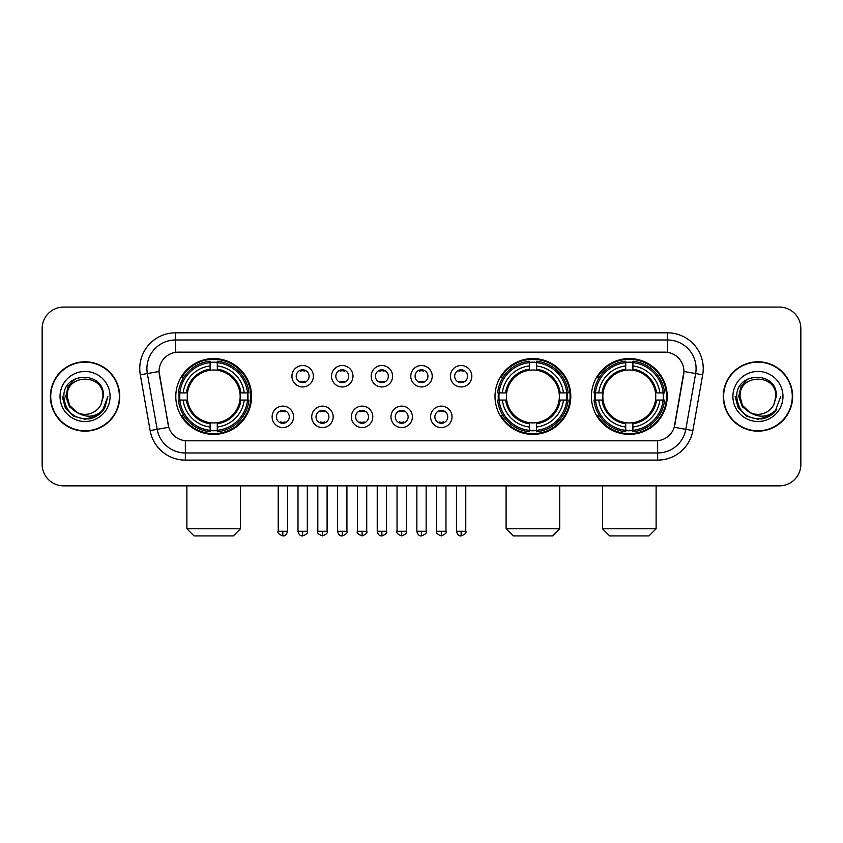 <?xml version="1.0" encoding="UTF-8"?>
<svg xmlns="http://www.w3.org/2000/svg" width="843" height="843" viewBox="0 0 843 843"><rect width="100%" height="100%" fill="white"/><g stroke="black" fill="none" stroke-linecap="round" stroke-linejoin="round"><path stroke-width="1.26" d="M495.01 396.473A37.903 37.903 0 0 0 532.913 434.366A37.903 37.903 0 0 0 570.806 396.473A37.903 37.903 0 0 0 532.913 358.57A37.903 37.903 0 0 0 495.01 396.473M591.407 396.473A37.903 37.903 0 0 0 629.3 434.366A37.903 37.903 0 0 0 667.203 396.473A37.903 37.903 0 0 0 629.3 358.57A37.903 37.903 0 0 0 591.407 396.473M175.797 396.473A37.903 37.903 0 0 0 213.701 434.366A37.903 37.903 0 0 0 251.593 396.473A37.903 37.903 0 0 0 213.701 358.57A37.903 37.903 0 0 0 175.797 396.473M293.575 416.853A10.727 10.727 0 0 1 282.848 427.58A10.727 10.727 0 0 1 272.12 416.853A10.727 10.727 0 0 1 282.848 406.126A10.727 10.727 0 0 1 293.575 416.853M276.409 416.853A6.438 6.438 0 0 0 282.848 423.291A6.438 6.438 0 0 0 289.286 416.853A6.438 6.438 0 0 0 282.848 410.415A6.438 6.438 0 0 0 276.409 416.853M333.185 416.853A10.727 10.727 0 0 1 322.458 427.58A10.727 10.727 0 0 1 311.731 416.853A10.727 10.727 0 0 1 322.458 406.126A10.727 10.727 0 0 1 333.185 416.853M316.03 416.853A6.438 6.438 0 0 0 322.458 423.291A6.438 6.438 0 0 0 328.896 416.853A6.438 6.438 0 0 0 322.458 410.415A6.438 6.438 0 0 0 316.03 416.853M372.806 416.853A10.727 10.727 0 0 1 362.079 427.58A10.727 10.727 0 0 1 351.352 416.853A10.727 10.727 0 0 1 362.079 406.126A10.727 10.727 0 0 1 372.806 416.853M355.641 416.853A6.438 6.438 0 0 0 362.079 423.291A6.438 6.438 0 0 0 368.517 416.853A6.438 6.438 0 0 0 362.079 410.415A6.438 6.438 0 0 0 355.641 416.853M412.417 416.853A10.727 10.727 0 0 1 401.689 427.58A10.727 10.727 0 0 1 390.962 416.853A10.727 10.727 0 0 1 401.689 406.126A10.727 10.727 0 0 1 412.417 416.853M395.262 416.853A6.438 6.438 0 0 0 401.689 423.291A6.438 6.438 0 0 0 408.128 416.853A6.438 6.438 0 0 0 401.689 410.415A6.438 6.438 0 0 0 395.262 416.853M452.038 416.853A10.727 10.727 0 0 1 441.31 427.58A10.727 10.727 0 0 1 430.583 416.853A10.727 10.727 0 0 1 441.31 406.126A10.727 10.727 0 0 1 452.038 416.853M434.872 416.853A6.438 6.438 0 0 0 441.31 423.291A6.438 6.438 0 0 0 447.738 416.853A6.438 6.438 0 0 0 441.31 410.415A6.438 6.438 0 0 0 434.872 416.853M313.375 376.231A10.727 10.727 0 0 1 302.658 386.958A10.727 10.727 0 0 1 291.931 376.231A10.727 10.727 0 0 1 302.658 365.514A10.727 10.727 0 0 1 313.375 376.231M296.22 376.231A6.438 6.438 0 0 0 302.658 382.669A6.438 6.438 0 0 0 309.086 376.231A6.438 6.438 0 0 0 302.658 369.803A6.438 6.438 0 0 0 296.22 376.231M352.996 376.231A10.727 10.727 0 0 1 342.269 386.958A10.727 10.727 0 0 1 331.541 376.231A10.727 10.727 0 0 1 342.269 365.514A10.727 10.727 0 0 1 352.996 376.231M335.83 376.231A6.438 6.438 0 0 0 342.269 382.669A6.438 6.438 0 0 0 348.707 376.231A6.438 6.438 0 0 0 342.269 369.803A6.438 6.438 0 0 0 335.83 376.231M392.606 376.231A10.727 10.727 0 0 1 381.89 386.958A10.727 10.727 0 0 1 371.162 376.231A10.727 10.727 0 0 1 381.89 365.514A10.727 10.727 0 0 1 392.606 376.231M375.451 376.231A6.438 6.438 0 0 0 381.89 382.669A6.438 6.438 0 0 0 388.317 376.231A6.438 6.438 0 0 0 381.89 369.803A6.438 6.438 0 0 0 375.451 376.231M432.227 376.231A10.727 10.727 0 0 1 421.5 386.958A10.727 10.727 0 0 1 410.773 376.231A10.727 10.727 0 0 1 421.5 365.514A10.727 10.727 0 0 1 432.227 376.231M415.062 376.231A6.438 6.438 0 0 0 421.5 382.669A6.438 6.438 0 0 0 427.938 376.231A6.438 6.438 0 0 0 421.5 369.803A6.438 6.438 0 0 0 415.062 376.231M471.838 376.231A10.727 10.727 0 0 1 461.11 386.958A10.727 10.727 0 0 1 450.394 376.231A10.727 10.727 0 0 1 461.11 365.514A10.727 10.727 0 0 1 471.838 376.231M454.683 376.231A6.438 6.438 0 0 0 461.11 382.669A6.438 6.438 0 0 0 467.549 376.231A6.438 6.438 0 0 0 461.11 369.803A6.438 6.438 0 0 0 454.683 376.231M150.138 430.573L140.307 374.798A35.754 35.754 0 0 1 175.513 332.827L667.487 332.827A35.754 35.754 0 0 1 702.693 374.798L692.862 430.573A35.754 35.754 0 0 1 657.656 460.109L185.344 460.109A35.754 35.754 0 0 1 150.138 430.573L168.779 427.285L159.359 374.798A19.305 19.305 0 0 1 178.368 352.142L664.632 352.142A19.305 19.305 0 0 1 683.641 374.798L674.811 424.851A19.305 19.305 0 0 1 655.801 440.805L187.199 440.805A19.305 19.305 0 0 1 168.189 424.851L159.064 371.489L147.346 373.554A28.599 28.599 0 0 1 175.513 339.982L667.487 339.982A28.599 28.599 0 0 1 695.654 373.554L685.823 429.329A28.599 28.599 0 0 1 657.656 452.965L185.344 452.965A28.599 28.599 0 0 1 157.177 429.329L147.346 373.554A28.599 28.599 0 0 1 146.914 368.581M179.201 400.046A34.679 34.679 0 0 1 179.201 392.901M594.81 400.046A34.679 34.679 0 0 1 594.81 392.901M498.413 400.046A34.679 34.679 0 0 1 498.413 392.901M50.369 396.473A34.679 34.679 0 0 0 85.059 431.152A34.679 34.679 0 0 0 119.738 396.473A34.679 34.679 0 0 0 85.059 361.795A34.679 34.679 0 0 0 50.369 396.473M723.262 396.473A34.679 34.679 0 0 0 757.941 431.152A34.679 34.679 0 0 0 792.631 396.473A34.679 34.679 0 0 0 757.941 361.795A34.679 34.679 0 0 0 723.262 396.473M175.513 332.827L175.513 352.353L667.487 352.353L667.487 332.827M159.064 371.447L159.274 368.581M655.801 440.805L187.199 440.805M702.693 374.798L683.936 371.489L674.221 427.285L692.862 430.573M674.811 424.851L674.695 425.462M168.305 425.462L168.189 424.851M800.85 328.538A21.454 21.454 0 0 0 779.396 307.084L63.604 307.084A21.454 21.454 0 0 0 42.15 328.538L42.15 464.409A21.454 21.454 0 0 0 63.604 485.853L779.396 485.853A21.454 21.454 0 0 0 800.85 464.409L800.85 328.538L800.85 464.409M42.15 328.538L42.15 464.409M779.396 307.084L63.604 307.084M63.604 485.853L779.396 485.853M119.379 396.473A34.321 34.321 0 0 0 85.059 362.153A34.321 34.321 0 0 0 50.728 396.473A34.321 34.321 0 0 0 85.059 430.794A34.321 34.321 0 0 0 119.379 396.473M97.367 415.652L85.059 419.266L73.657 416.21L65.311 407.864L62.266 396.473L65.311 407.864L73.657 416.21L85.059 419.266L96.45 416.21L104.795 407.864L107.851 396.473L102.214 411.468L99.021 414.482M78.346 413.355L69.484 406.832L65.807 396.473L68.083 386.389L75.143 378.855M76.787 412.322L69.569 405.409L67.177 396.473C66.081 373.407 104.026 373.407 102.93 396.473L100.97 404.608L103.362 396.473C105.133 370.657 63.088 371.289 63.868 396.473C65.29 411.679 73.678 419.161 89.021 418.918C95.259 417.717 100.212 414.524 103.868 409.34C95.617 417.264 86.671 418.297 77.029 412.448A17.882 17.882 0 0 0 100.97 404.608L102.93 396.473C104.026 373.407 66.081 373.407 67.177 396.473C66.081 373.407 104.026 373.407 102.93 396.473C104.026 373.407 66.081 373.407 67.177 396.473L69.569 405.409L76.787 412.322L69.569 405.409L67.177 396.473C67.493 403.671 70.78 409.003 77.029 412.448M60.032 396.473A25.027 25.027 0 0 0 85.059 421.5A25.027 25.027 0 0 0 110.085 396.473A25.027 25.027 0 0 0 85.059 371.447A25.027 25.027 0 0 0 60.032 396.473M103.868 409.34L97.461 415.588M97.314 415.683L89.105 418.897M107.851 396.473L104.795 407.864L96.45 416.21L85.059 419.266L73.657 416.21L65.311 407.864L62.266 396.473L65.311 407.864L73.657 416.21L85.059 419.266L96.45 416.21L104.795 407.864L107.851 396.473M792.272 396.473A34.321 34.321 0 0 0 757.941 362.153A34.321 34.321 0 0 0 723.621 396.473A34.321 34.321 0 0 0 757.941 430.794A34.321 34.321 0 0 0 792.272 396.473M780.734 396.473L775.107 411.468L771.914 414.482M751.239 413.355L742.377 406.832L738.7 396.473L740.976 386.389L748.036 378.855M775.823 396.473L773.863 404.608L776.255 396.473C778.026 370.657 735.971 371.289 736.761 396.473C738.183 411.679 746.571 419.161 761.903 418.918C768.152 417.717 773.105 414.524 776.761 409.34C768.51 417.264 759.564 418.297 749.922 412.448L742.462 405.409L740.07 396.473C738.974 373.407 776.919 373.407 775.823 396.473L773.863 404.608A17.882 17.882 0 0 1 749.922 412.448L742.462 405.409L740.07 396.473C738.974 373.407 776.919 373.407 775.823 396.473C776.919 373.407 738.974 373.407 740.07 396.473C738.974 373.407 776.919 373.407 775.823 396.473M749.922 412.448L742.462 405.409L740.07 396.473C740.386 403.671 743.674 409.003 749.922 412.448M732.915 396.473A25.027 25.027 0 0 0 757.941 421.5A25.027 25.027 0 0 0 782.968 396.473A25.027 25.027 0 0 0 757.941 371.447A25.027 25.027 0 0 0 732.915 396.473M776.761 409.34L770.365 415.578M770.207 415.683L761.998 418.897L770.249 415.652L761.998 418.897L770.249 415.652L757.941 419.266L746.55 416.21L738.205 407.864L735.149 396.473M770.217 415.673L762.019 418.897L770.217 415.673M233.363 535.916L194.038 535.916L186.883 528.761L240.518 528.761L233.363 535.916M239.918 400.046A26.46 26.46 0 0 0 217.273 370.256L217.273 370.256A26.46 26.46 0 0 0 187.483 400.046A26.46 26.46 0 0 0 239.918 400.046L240.972 400.046L239.918 400.046A26.46 26.46 0 0 1 217.273 422.691L217.273 427.011A30.748 30.748 0 0 0 244.238 400.046L248.98 400.046A35.469 35.469 0 0 1 217.273 431.764L217.273 430.32A34.036 34.036 0 0 0 247.547 400.046M179.917 400.046A33.962 33.962 0 0 1 179.917 392.901M217.273 362.69A33.962 33.962 0 0 0 210.118 362.69M247.473 392.901A33.962 33.962 0 0 1 247.473 400.046M248.98 392.901A35.469 35.469 0 0 0 217.273 361.183L217.273 362.627A34.036 34.036 0 0 1 247.547 392.901L248.98 392.901M178.41 400.046A35.469 35.469 0 0 0 210.118 431.764L210.118 430.32A34.036 34.036 0 0 1 179.844 400.046L178.41 400.046M247.547 392.901L244.238 392.901A30.748 30.748 0 0 0 217.273 365.936L217.273 362.627M217.273 430.32L217.273 427.011M179.844 400.046L183.163 400.046A30.748 30.748 0 0 0 210.118 427.011L210.118 430.32M217.273 365.936L217.273 369.202A27.503 27.503 0 0 1 240.972 392.901L244.238 392.901M244.238 400.046L240.972 400.046A27.503 27.503 0 0 1 217.273 423.744M210.118 427.011L210.118 422.691A26.46 26.46 0 0 1 187.483 400.046L183.163 400.046M239.918 392.901L240.972 392.901M217.273 430.246A33.962 33.962 0 0 1 210.118 430.246M210.118 361.183A35.469 35.469 0 0 0 178.41 392.901L179.844 392.901A34.036 34.036 0 0 1 210.118 362.627L210.118 361.183M210.118 362.627L210.118 365.936A30.748 30.748 0 0 0 183.163 392.901L179.844 392.901M210.118 370.214L210.118 365.936M183.163 392.901L186.429 392.901A27.503 27.503 0 0 1 210.118 369.202M210.118 422.691L210.118 423.744A27.503 27.503 0 0 1 186.429 400.046M183.943 377.169L181.919 377.169A37.187 37.187 0 0 1 250.877 396.473A37.187 37.187 0 0 1 181.919 415.778L183.943 415.778M552.576 535.916L513.25 535.916L506.095 528.761L559.72 528.761L552.576 535.916M559.12 400.046A26.46 26.46 0 0 0 536.485 370.256L536.485 370.256A26.46 26.46 0 0 0 506.696 400.046A26.46 26.46 0 0 0 559.12 400.046L560.184 400.046L559.12 400.046A26.46 26.46 0 0 1 536.485 422.691L536.485 427.011A30.748 30.748 0 0 0 563.451 400.046L568.193 400.046A35.469 35.469 0 0 1 536.485 431.764L536.485 430.32A34.036 34.036 0 0 0 566.759 400.046M499.13 400.046A33.962 33.962 0 0 1 499.13 392.901M536.485 362.69A33.962 33.962 0 0 0 529.33 362.69M566.686 392.901A33.962 33.962 0 0 1 566.686 400.046M568.193 392.901A35.469 35.469 0 0 0 536.485 361.183L536.485 362.627A34.036 34.036 0 0 1 566.759 392.901L568.193 392.901M497.623 400.046A35.469 35.469 0 0 0 529.33 431.764L529.33 430.32A34.036 34.036 0 0 1 499.056 400.046L497.623 400.046M566.759 392.901L563.451 392.901A30.748 30.748 0 0 0 536.485 365.936L536.485 362.627M536.485 430.32L536.485 427.011M499.056 400.046L502.365 400.046A30.748 30.748 0 0 0 529.33 427.011L529.33 430.32M536.485 365.936L536.485 369.202A27.503 27.503 0 0 1 560.184 392.901L563.451 392.901M563.451 400.046L560.184 400.046A27.503 27.503 0 0 1 536.485 423.744M529.33 427.011L529.33 422.691A26.46 26.46 0 0 1 506.696 400.046L502.365 400.046M559.12 392.901L560.184 392.901M536.485 430.246A33.962 33.962 0 0 1 529.33 430.246M529.33 361.183A35.469 35.469 0 0 0 497.623 392.901L499.056 392.901A34.036 34.036 0 0 1 529.33 362.627L529.33 361.183M529.33 362.627L529.33 365.936A30.748 30.748 0 0 0 502.365 392.901L499.056 392.901M529.33 370.214L529.33 365.936M502.365 392.901L505.642 392.901A27.503 27.503 0 0 1 529.33 369.202M529.33 422.691L529.33 423.744A27.503 27.503 0 0 1 505.642 400.046M503.155 377.169L501.132 377.169A37.187 37.187 0 0 1 570.089 396.473A37.187 37.187 0 0 1 501.132 415.778L503.155 415.778M648.962 535.916L609.637 535.916L602.482 528.761L656.117 528.761L648.962 535.916M655.517 400.046A26.46 26.46 0 0 0 632.882 370.256L632.882 370.256A26.46 26.46 0 0 0 603.082 400.046A26.46 26.46 0 0 0 655.517 400.046L656.571 400.046L655.517 400.046A26.46 26.46 0 0 1 632.882 422.691L632.882 427.011A30.748 30.748 0 0 0 659.837 400.046L664.59 400.046A35.469 35.469 0 0 1 632.882 431.764L632.882 430.32A34.036 34.036 0 0 0 663.156 400.046M595.527 400.046A33.962 33.962 0 0 1 595.527 392.901M632.882 362.69A33.962 33.962 0 0 0 625.727 362.69M663.083 392.901A33.962 33.962 0 0 1 663.083 400.046M664.59 392.901A35.469 35.469 0 0 0 632.882 361.183L632.882 362.627A34.036 34.036 0 0 1 663.156 392.901L664.59 392.901M594.02 400.046A35.469 35.469 0 0 0 625.727 431.764L625.727 430.32A34.036 34.036 0 0 1 595.453 400.046L594.02 400.046M663.156 392.901L659.837 392.901A30.748 30.748 0 0 0 632.882 365.936L632.882 362.627M632.882 430.32L632.882 427.011M595.453 400.046L598.762 400.046A30.748 30.748 0 0 0 625.727 427.011L625.727 430.32M632.882 365.936L632.882 369.202A27.503 27.503 0 0 1 656.571 392.901L659.837 392.901M659.837 400.046L656.571 400.046A27.503 27.503 0 0 1 632.882 423.744M625.727 427.011L625.727 422.691A26.46 26.46 0 0 1 603.082 400.046L598.762 400.046M655.517 392.901L656.571 392.901M632.882 430.246A33.962 33.962 0 0 1 625.727 430.246M625.727 361.183A35.469 35.469 0 0 0 594.02 392.901L595.453 392.901A34.036 34.036 0 0 1 625.727 362.627L625.727 361.183M625.727 362.627L625.727 365.936A30.748 30.748 0 0 0 598.762 392.901L595.453 392.901M625.727 370.214L625.727 365.936M598.762 392.901L602.028 392.901A27.503 27.503 0 0 1 625.727 369.202M625.727 422.691L625.727 423.744A27.503 27.503 0 0 1 602.028 400.046M599.552 377.169L597.518 377.169A37.187 37.187 0 0 1 666.486 396.473A37.187 37.187 0 0 1 597.518 415.778L599.552 415.778M300.508 382.3L300.508 381.289A5.49 5.49 0 0 0 304.797 381.289L304.797 382.3M304.797 370.172L304.797 371.183A5.49 5.49 0 0 0 300.508 371.183L300.508 370.172M340.119 382.3L340.119 381.289A5.49 5.49 0 0 0 344.418 381.289L344.418 382.3M344.418 370.172L344.418 371.183A5.49 5.49 0 0 0 340.119 371.183L340.119 370.172M379.74 382.3L379.74 381.289A5.49 5.49 0 0 0 384.029 381.289L384.029 382.3M384.029 370.172L384.029 371.183A5.49 5.49 0 0 0 379.74 371.183L379.74 370.172M419.35 382.3L419.35 381.289A5.49 5.49 0 0 0 423.65 381.289L423.65 382.3M423.65 370.172L423.65 371.183A5.49 5.49 0 0 0 419.35 371.183L419.35 370.172M458.971 382.3L458.971 381.289A5.49 5.49 0 0 0 463.26 381.289L463.26 382.3M463.26 370.172L463.26 371.183A5.49 5.49 0 0 0 458.971 371.183L458.971 370.172M280.698 422.923L280.698 421.9A5.49 5.49 0 0 0 284.987 421.9L284.987 422.923M284.987 410.783L284.987 411.805A5.49 5.49 0 0 0 280.698 411.805L280.698 410.783M320.319 422.923L320.319 421.9A5.49 5.49 0 0 0 324.608 421.9L324.608 422.923M324.608 410.783L324.608 411.805A5.49 5.49 0 0 0 320.319 411.805L320.319 410.783M359.929 422.923L359.929 421.9A5.49 5.49 0 0 0 364.218 421.9L364.218 422.923M364.218 410.783L364.218 411.805A5.49 5.49 0 0 0 359.929 411.805L359.929 410.783M399.55 422.923L399.55 421.9A5.49 5.49 0 0 0 403.839 421.9L403.839 422.923M403.839 410.783L403.839 411.805A5.49 5.49 0 0 0 399.55 411.805L399.55 410.783M439.161 422.923L439.161 421.9A5.49 5.49 0 0 0 443.45 421.9L443.45 422.923M443.45 410.783L443.45 411.805A5.49 5.49 0 0 0 439.161 411.805L439.161 410.783M657.656 440.72L657.656 460.109M185.344 460.109L185.344 440.72M140.307 374.798L147.346 373.554M210.118 430.573A34.289 34.289 0 0 0 217.273 430.573M247.8 400.046A34.289 34.289 0 0 0 247.8 392.901M217.273 362.374A34.289 34.289 0 0 0 210.118 362.374M529.33 430.573A34.289 34.289 0 0 0 536.485 430.573M567.012 400.046A34.289 34.289 0 0 0 567.012 392.901M536.485 362.374A34.289 34.289 0 0 0 529.33 362.374M625.727 430.573A34.289 34.289 0 0 0 632.882 430.573M663.399 400.046A34.289 34.289 0 0 0 663.399 392.901M632.882 362.374A34.289 34.289 0 0 0 625.727 362.374M302.658 531.269L298 531.269C298.812 534.578 300.371 536.127 302.658 535.916L302.658 531.269L307.305 531.269L307.305 485.853M342.269 531.269L337.621 531.269C338.433 534.578 339.982 536.127 342.269 535.916L342.269 531.269L346.916 531.269L346.916 485.853M381.89 531.269L377.232 531.269C378.043 534.578 379.592 536.127 381.89 535.916L381.89 531.269L386.537 531.269L386.537 485.853M421.5 531.269L416.853 531.269C417.664 534.578 419.213 536.127 421.5 535.916L421.5 531.269L426.147 531.269L426.147 485.853M461.11 531.269L456.463 531.269C457.275 534.578 458.824 536.127 461.11 535.916L461.11 531.269L465.768 531.269L465.768 485.853M282.848 531.269L278.201 531.269C277.252 532.755 278.801 534.304 282.848 535.916L282.848 531.269L287.495 531.269L287.495 485.853M322.458 531.269L317.811 531.269C316.873 532.755 318.422 534.304 322.458 535.916L322.458 531.269L327.105 531.269L327.105 485.853M362.079 531.269L357.432 531.269C356.484 532.755 358.033 534.304 362.079 535.916L362.079 531.269L366.726 531.269L366.726 485.853M401.689 531.269L397.042 531.269C396.105 532.755 397.654 534.304 401.689 535.916L401.689 531.269L406.337 531.269L406.337 485.853M441.31 531.269L436.663 531.269C435.715 532.755 437.264 534.304 441.31 535.916L441.31 531.269L445.958 531.269L445.958 485.853M240.518 485.853L240.518 528.761M186.883 485.853L186.883 528.761M559.72 485.853L559.72 528.761M506.095 485.853L506.095 528.761M656.117 485.853L656.117 528.761M602.482 485.853L602.482 528.761M298 531.269L298 485.853M307.305 531.269C308.243 532.755 306.694 534.304 302.658 535.916M337.621 531.269L337.621 485.853M346.916 531.269C347.864 532.755 346.315 534.304 342.269 535.916M377.232 531.269L377.232 485.853M386.537 531.269C387.474 532.755 385.925 534.304 381.89 535.916M416.853 531.269L416.853 485.853M426.147 531.269C427.095 532.755 425.546 534.304 421.5 535.916M456.463 531.269L456.463 485.853M465.768 531.269C466.706 532.755 465.157 534.304 461.11 535.916M278.201 531.269L278.201 485.853M287.495 531.269C286.683 534.578 285.134 536.127 282.848 535.916M317.811 531.269L317.811 485.853M327.105 531.269C328.053 532.755 326.504 534.304 322.458 535.916M357.432 531.269L357.432 485.853M366.726 531.269C367.664 532.755 366.115 534.304 362.079 535.916M397.042 531.269L397.042 485.853M406.337 531.269C407.285 532.755 405.736 534.304 401.689 535.916M436.663 531.269L436.663 485.853M445.958 531.269C446.895 532.755 445.346 534.304 441.31 535.916"/></g></svg>
